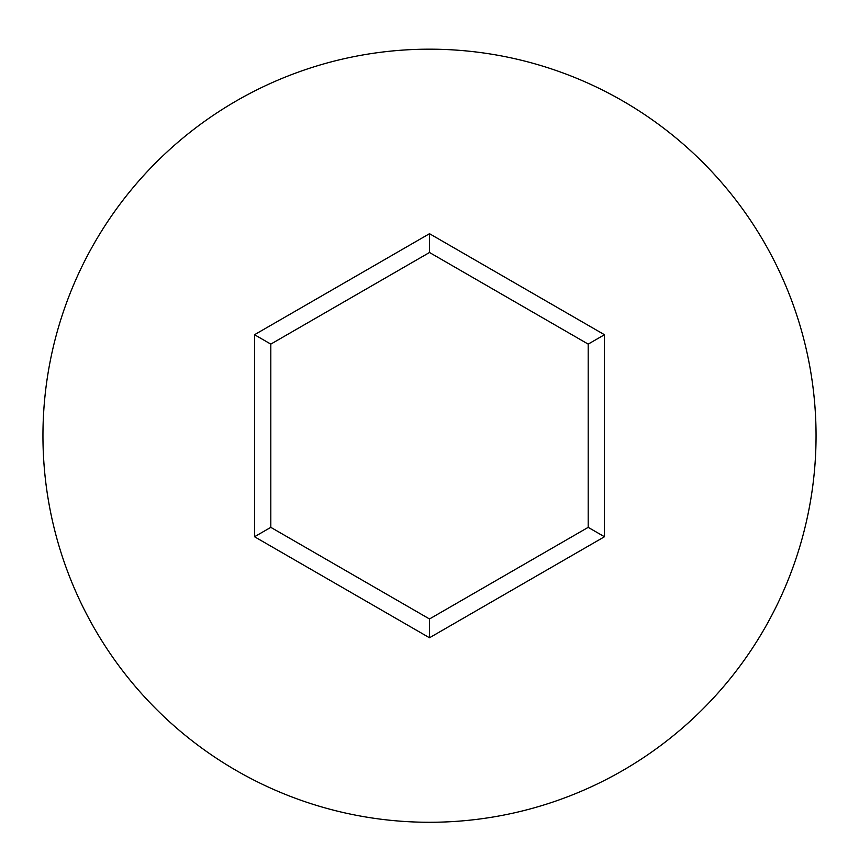 <?xml version="1.0" encoding="UTF-8"?>
<svg xmlns="http://www.w3.org/2000/svg" width="859" height="859" viewBox="0 0 859 859"><rect width="100%" height="100%" fill="white"/><g stroke="black" fill="none" stroke-linecap="round" stroke-linejoin="round"><path stroke-width="1.29" d="M816.05 435.728A386.55 386.55 0 0 0 429.5 49.178A386.55 386.55 0 0 0 42.95 435.728A386.55 386.55 0 0 0 429.5 822.278A386.55 386.55 0 0 0 816.05 435.728M429.5 637.765L254.532 536.746L254.532 334.72L429.5 233.702L604.468 334.72L604.468 536.746L429.5 637.765L429.5 618.974L588.19 527.351L588.19 344.115L429.5 252.492L270.81 344.115L270.81 527.351L429.5 618.974M604.468 536.746L588.19 527.351M588.19 344.115L604.468 334.72M429.5 252.492L429.5 233.702M270.81 344.115L254.532 334.72M254.532 536.746L270.81 527.351"/></g></svg>
